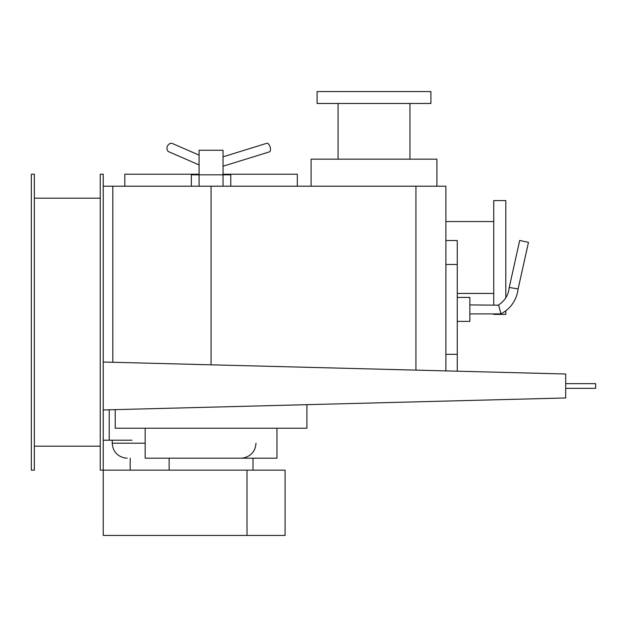 <?xml version="1.0" encoding="UTF-8"?>
<svg xmlns="http://www.w3.org/2000/svg" width="627" height="627" viewBox="0 0 627 627"><rect width="100%" height="100%" fill="white"/><g stroke="black" fill="none" stroke-linecap="round" stroke-linejoin="round"><path stroke-width="0.94" d="M565.695 388.332L595.65 388.332L595.65 383.638L565.695 383.638M103.236 409.948L103.236 362.022L565.695 374.005L565.695 397.965L103.236 409.948M131.991 440.201L109.223 440.201L109.223 409.792M109.223 440.201L103.236 440.201M199.08 164.925L168.757 151.726A4.491 3.417 -66.5 0 1 167.174 146.914A4.491 3.417 -66.5 0 1 171.265 143.262A4.491 3.417 -66.5 0 1 172.347 143.489L199.08 155.12M445.891 370.902L445.891 240.517L457.271 240.517L457.271 371.192M457.271 297.425L469.85 297.425L469.85 321.392L457.271 321.392M517.871 288.859L509.234 287.495L519.697 240.431L528.467 242.383L518.129 288.906C516.624 300.145 510.887 308.484 500.918 313.9L498.583 304.918C504.9 300.803 508.45 294.996 509.234 287.495M509.5 287.542L510.151 287.636M511.46 287.84L512.91 288.067M515.903 288.545L517.095 288.733M499.805 309.409L500.918 313.9L469.85 313.9M469.85 304.918L498.661 305.192M498.873 305.937L499.21 307.183M223.047 156.828L266.718 143.317A4.491 2.171 72.8 0 1 267.039 143.262A4.491 2.171 72.8 0 1 270.213 147.282A4.491 2.171 72.8 0 1 269.375 151.899L223.047 166.233M199.08 186.203L199.08 174.823L223.047 174.823L223.047 186.203M191.353 186.203L191.353 174.823L199.08 174.823L199.08 150.261L223.047 150.261L223.047 174.823L230.775 174.823L230.775 186.203M247.007 470.148L285.081 470.148L285.081 535.442L247.007 535.442L247.007 470.148L100.242 470.148L100.242 174.22L103.236 174.22L103.236 535.442L247.007 535.442M223.047 174.22L297.323 174.22L297.323 186.203M124.804 186.203L124.804 174.22L199.08 174.22M252.994 458.172L252.994 470.148M169.133 470.148L169.133 458.172M145.166 428.217L145.166 458.172L276.962 458.172L276.962 428.217M115.219 409.635L115.219 428.217L306.909 428.217L306.909 404.666M493.731 304.918L493.731 200.577L505.793 200.577L505.793 297.754M505.793 310.843L505.793 314.401L493.731 314.401L493.731 313.9M311.102 186.203L311.102 159.172L436.901 159.172L436.901 186.203M374.005 91.558L430.914 91.558L430.914 103.471L317.097 103.471L317.097 91.558L374.005 91.558M211.064 364.82L211.064 186.203L445.891 186.203L445.891 264.476L457.271 264.476M112.821 362.273L112.821 186.203L211.064 186.203M103.236 186.203L144.461 186.203M100.242 198.187L34.344 198.187M34.344 446.189L100.242 446.189M34.344 470.148L34.344 174.22L31.35 174.22L31.35 470.148L34.344 470.148M145.166 443.195L112.217 443.195L112.217 440.201M445.891 354.333L457.271 354.333M415.936 370.126L415.936 186.203M255.988 443.195C255.432 451.056 251.333 455.97 243.699 457.929L241.019 458.172M112.217 443.195C112.782 451.056 116.881 455.97 124.514 457.929L127.195 458.172M130.189 470.148L130.189 458.172M457.271 293.428L493.731 293.428M445.891 221.55L493.731 221.55M409.948 159.172L409.948 103.471M338.063 159.172L338.063 103.471"/></g></svg>
